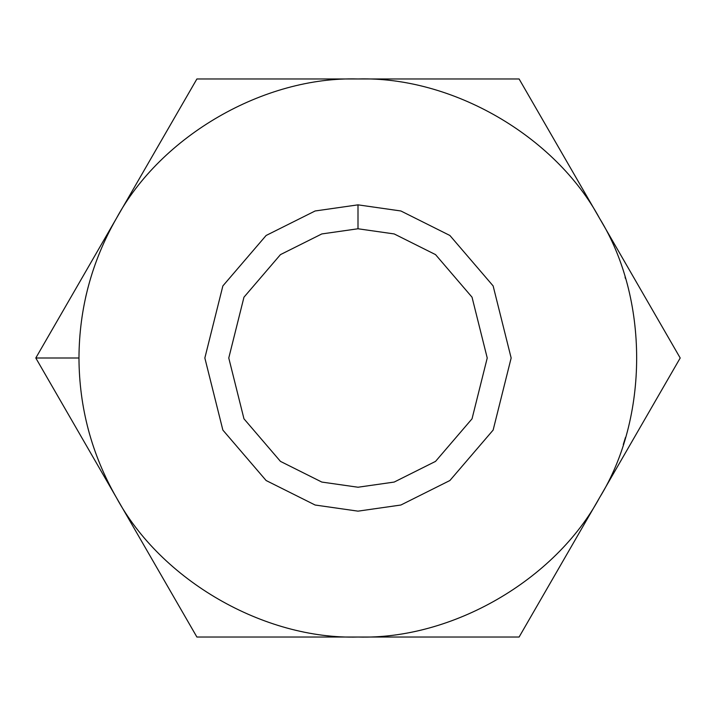 <?xml version="1.0" encoding="UTF-8"?>
<svg xmlns="http://www.w3.org/2000/svg" width="716" height="716" viewBox="0 0 716 716"><rect width="100%" height="100%" fill="white"/><g stroke="black" fill="none" stroke-linecap="round" stroke-linejoin="round"><path stroke-width="1.07" d="M625.489 437.422L623.278 444.52M623.314 444.412L623.761 443.025M116.35 497.513C91.675 454.284 79.216 407.78 78.966 358L35.8 358L116.35 497.513L35.8 358L196.9 78.966L519.1 78.966L680.2 358L519.1 637.034L196.9 637.034L116.35 497.513L196.9 637.034L358 637.034C264.079 639.782 160.93 580.237 116.35 497.513C160.93 580.237 264.079 639.782 358 637.034L519.1 637.034L680.2 358L599.65 218.487C648.991 298.447 648.991 417.553 599.65 497.513C555.07 580.237 451.921 639.782 358 637.034C451.921 639.782 555.07 580.237 599.65 497.513C648.991 417.553 648.991 298.447 599.65 218.487L519.1 78.966L358 78.966C451.921 76.218 555.07 135.763 599.65 218.487C555.07 135.763 451.921 76.218 358 78.966L196.9 78.966L116.35 218.487C160.93 135.763 264.079 76.218 358 78.966C264.079 76.218 160.93 135.763 116.35 218.487L35.8 358L78.966 358C79.216 308.22 91.675 261.716 116.35 218.487C91.675 261.716 79.216 308.22 78.966 358C79.216 407.78 91.675 454.284 116.35 497.513M358 204.848L400.879 210.978L449.89 235.483L493.136 285.926L511.152 358L493.136 430.074L449.89 480.517L400.879 505.022L358 511.152L315.121 505.022L266.11 480.517L222.864 430.074L204.848 358L222.864 285.926L266.11 235.483L315.121 210.978L358 204.848L315.121 210.978L266.11 235.483L222.864 285.926L204.848 358L222.864 430.074L266.11 480.517L315.121 505.022L358 511.152L400.879 505.022L449.89 480.517L493.136 430.074L511.152 358L493.136 285.926L449.89 235.483L400.879 210.978L358 204.848L358 228.771L321.815 233.935L280.457 254.619L243.968 297.185L228.771 358L243.968 418.815L280.457 461.381L321.815 482.065L358 487.229L394.185 482.065L435.543 461.381L472.032 418.815L487.229 358L472.032 297.185L435.543 254.619L394.185 233.935L358 228.771L394.185 233.935L435.543 254.619L472.032 297.185L487.229 358L472.032 418.815L435.543 461.381L394.185 482.065L358 487.229L321.815 482.065L280.457 461.381L243.968 418.815L228.771 358L243.968 297.185L280.457 254.619L321.815 233.935L358 228.771L358 204.848M625.041 277.065L625.489 278.578M87.719 288.673L88.014 287.528M88.014 428.472L89.625 434.388L88.014 428.472M85.598 297.543L86.555 293.354"/></g></svg>
